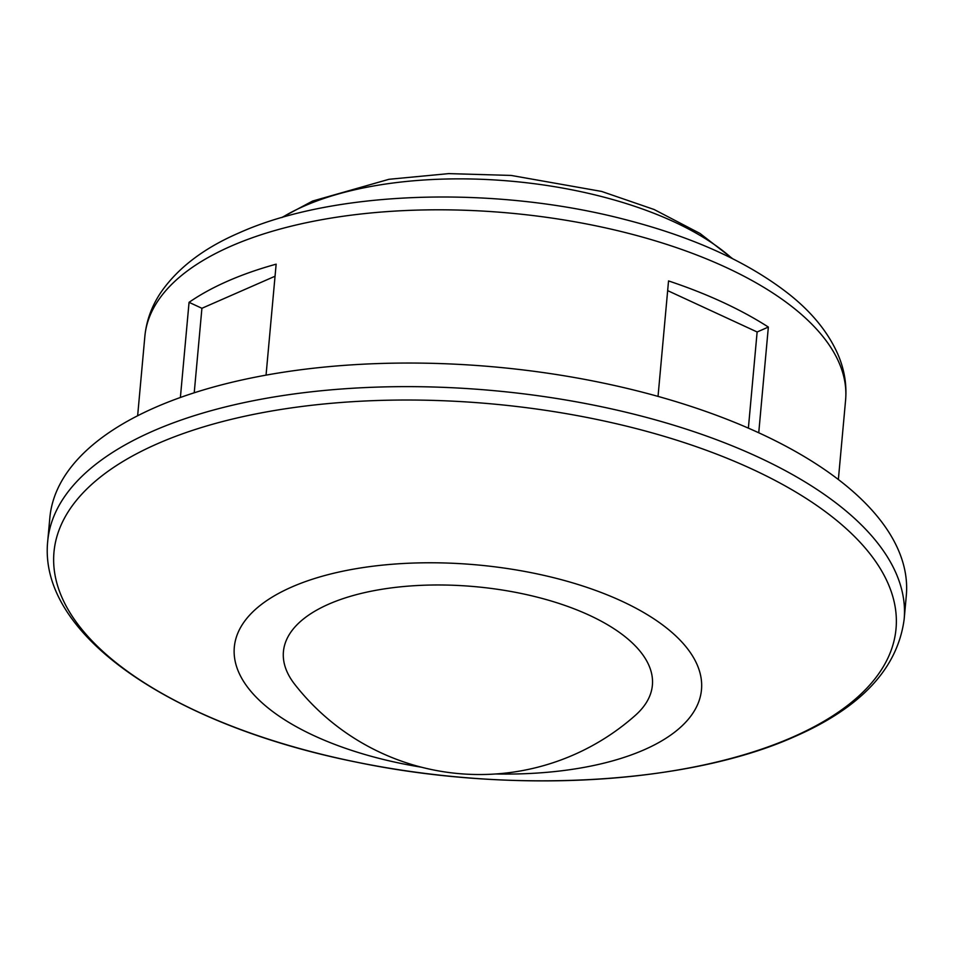 <?xml version="1.0" encoding="UTF-8"?>
<svg xmlns="http://www.w3.org/2000/svg" width="954" height="954" viewBox="0 0 954 954"><rect width="100%" height="100%" fill="white"/><g stroke="black" fill="none" stroke-linecap="round" stroke-linejoin="round"><path stroke-width="1.43" d="M47.7 541.347L49.846 517.772A429.992 190.514 5.2 0 1 155.156 407.477A429.992 190.514 5.2 0 1 636.604 390.723A429.992 190.514 5.2 0 1 906.3 595.713L904.154 619.301A429.992 190.514 5.2 0 0 634.458 414.31A429.992 190.514 5.2 0 0 153.01 431.065A429.992 190.514 5.2 0 0 47.7 541.347C38.1 635.793 174.081 725.732 356.546 762.163C510.819 794.312 688.251 784.355 794.467 736.703C861.057 707.618 897.619 668.48 904.154 619.301M421.477 767.219A234.541 103.914 5.2 0 1 291.769 587.008A234.541 103.914 5.2 0 1 621.614 601.092A234.541 103.914 5.2 0 1 644.045 749.832A234.541 103.914 5.2 0 1 495.746 773.98M294.703 684.292A185.243 82.08 5.2 0 1 328.796 604.12A185.243 82.08 5.2 0 1 568.453 606.696A185.243 82.08 5.2 0 1 635.412 715.297A234.541 234.541 0 0 1 294.703 684.292M180.389 397.484L189.059 302.335A351.811 155.884 5.2 0 1 227.851 281.06A351.811 155.884 5.2 0 1 276.147 264.175L266.047 375.137M658.033 396.399L668.539 280.929A351.811 155.884 5.2 0 1 768.352 327.067L757.13 331.98L667.657 290.624M768.352 327.067L758.74 432.782M748.377 428.143L757.13 331.98M189.059 302.335L201.914 308.285L194.222 392.798M275.05 276.231L201.914 308.285M282.193 217.429A262.875 116.471 5.2 0 1 304.278 206.028A262.875 116.471 5.2 0 1 731.98 258.367M845.59 400.167C846.89 384.772 844.421 369.699 838.161 354.936C828.501 332.707 812.116 312.447 789.006 294.142C747.602 261.67 692.33 236.64 623.177 219.05C492.872 185.446 333.506 190.43 239.227 232.824C203.751 248.1 177.527 268.134 160.546 292.914C151.603 306.401 146.367 320.89 144.853 336.392A351.811 155.884 5.2 0 1 231.023 246.156A351.811 155.884 5.2 0 1 624.93 232.454A351.811 155.884 5.2 0 1 845.59 400.167L838.363 479.54M157.529 443.705A422.753 187.306 5.2 0 1 752.038 469.082A422.753 187.306 5.2 0 1 792.476 737.203A422.753 187.306 5.2 0 1 197.967 711.827A422.753 187.306 5.2 0 1 157.529 443.705M281.621 217.595L312.566 201.067L388.982 179.292L448.702 173.616L511.094 175.429L601.604 191.432L654.134 209.51L700.021 233.468L732.529 258.629M144.853 336.392L137.638 415.765"/></g></svg>
